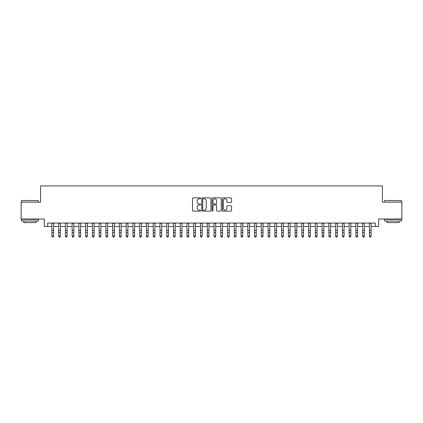 <?xml version="1.0" encoding="UTF-8"?>
<svg xmlns="http://www.w3.org/2000/svg" width="423" height="423" viewBox="0 0 423 423"><rect width="100%" height="100%" fill="white"/><g stroke="black" fill="none" stroke-linecap="round" stroke-linejoin="round"><path stroke-width="0.63" d="M200.692 198.329A0.465 0.465 0 0 0 200.227 197.864L193.179 197.864A0.661 0.661 0 0 0 192.518 198.53L192.518 210.464A0.661 0.661 0 0 0 193.179 211.13L200.227 211.13A0.465 0.465 0 0 0 200.692 210.665A0.465 0.465 0 0 0 200.227 210.199L199.312 210.199A2.12 2.12 0 0 1 197.192 208.079L197.192 207.085A2.12 2.12 0 0 1 199.312 204.959L200.227 204.959A0.465 0.465 0 0 0 200.692 204.494A0.465 0.465 0 0 0 200.227 204.034L199.312 204.034A2.12 2.12 0 0 1 197.192 201.908L197.192 200.914A2.12 2.12 0 0 1 199.312 198.794L200.227 198.794A0.465 0.465 0 0 0 200.692 198.329M230.879 202.538A0.661 0.661 0 0 0 231.545 201.877L231.545 198.53A0.661 0.661 0 0 0 230.879 197.864L223.053 197.864A0.661 0.661 0 0 0 222.392 198.53L222.392 210.464A0.661 0.661 0 0 0 223.053 211.13L230.879 211.13A0.661 0.661 0 0 0 231.545 210.464L231.545 206.419A0.661 0.661 0 0 0 230.879 205.758L227.532 205.758A0.661 0.661 0 0 0 226.871 206.419L226.871 208.428A1.771 1.771 0 0 1 225.094 210.199A1.771 1.771 0 0 1 223.323 208.428L223.323 200.565A1.771 1.771 0 0 1 225.094 198.794A1.771 1.771 0 0 1 226.871 200.565L226.871 201.877A0.661 0.661 0 0 0 227.532 202.538L230.879 202.538M47.667 226.453L47.667 223.074L375.333 223.074L375.333 226.453L378.712 226.453L378.712 219.024L401.85 219.024L401.85 202.131L382.429 202.131L382.429 185.919L40.571 185.919L40.571 202.131L21.15 202.131L21.15 219.024L44.288 219.024L44.288 226.453L51.892 226.453M210.918 198.53A0.661 0.661 0 0 0 210.257 197.864L202.432 197.864A0.661 0.661 0 0 0 201.766 198.53L201.766 210.464A0.661 0.661 0 0 0 202.432 211.13L210.257 211.13A0.661 0.661 0 0 0 210.918 210.464L210.918 198.53M212.743 197.864L220.568 197.864A0.661 0.661 0 0 1 221.234 198.53L221.234 210.464A0.661 0.661 0 0 1 220.568 211.13L217.221 211.13A0.661 0.661 0 0 1 216.555 210.464L216.555 205.626A0.661 0.661 0 0 0 215.894 204.959L213.673 204.959A0.661 0.661 0 0 0 213.007 205.626L213.007 210.665A0.465 0.465 0 0 1 212.547 211.13A0.465 0.465 0 0 1 212.082 210.665L212.082 198.53A0.661 0.661 0 0 1 212.743 197.864M53.578 226.453L58.644 226.453M60.336 226.453L65.401 226.453M67.093 226.453L72.159 226.453M73.845 226.453L78.916 226.453M80.603 226.453L85.668 226.453M87.36 226.453L92.426 226.453M94.112 226.453L99.183 226.453M100.87 226.453L105.935 226.453M107.627 226.453L112.692 226.453M114.384 226.453L119.45 226.453M121.137 226.453L126.207 226.453M127.894 226.453L132.959 226.453M134.651 226.453L139.717 226.453M141.409 226.453L146.474 226.453M148.161 226.453L153.232 226.453M154.918 226.453L159.984 226.453M161.676 226.453L166.741 226.453M168.428 226.453L173.499 226.453M175.185 226.453L180.256 226.453M181.943 226.453L187.008 226.453M188.7 226.453L193.766 226.453M195.452 226.453L200.523 226.453M202.21 226.453L207.275 226.453M208.967 226.453L214.033 226.453M215.725 226.453L220.79 226.453M222.477 226.453L227.548 226.453M229.234 226.453L234.3 226.453M235.992 226.453L241.057 226.453M242.744 226.453L247.815 226.453M249.501 226.453L254.572 226.453M256.259 226.453L261.324 226.453M263.016 226.453L268.082 226.453M269.768 226.453L274.839 226.453M276.526 226.453L281.591 226.453M283.283 226.453L288.349 226.453M290.041 226.453L295.106 226.453M296.793 226.453L301.863 226.453M303.55 226.453L308.616 226.453M310.308 226.453L315.373 226.453M317.065 226.453L322.13 226.453M323.817 226.453L328.888 226.453M330.575 226.453L335.64 226.453M337.332 226.453L342.397 226.453M344.084 226.453L349.155 226.453M350.841 226.453L355.907 226.453M357.599 226.453L362.664 226.453M364.356 226.453L369.422 226.453M371.108 226.453L375.333 226.453M203.162 198.794A0.465 0.465 0 0 0 202.696 199.259L202.696 209.734A0.465 0.465 0 0 0 203.162 210.199L204.124 210.199A2.12 2.12 0 0 0 206.244 208.079L206.244 200.914A2.12 2.12 0 0 0 204.124 198.794L203.162 198.794M216.555 200.602A1.771 1.771 0 0 0 214.784 198.826A1.771 1.771 0 0 0 213.007 200.602L213.007 203.368A0.661 0.661 0 0 0 213.673 204.034L215.894 204.034A0.661 0.661 0 0 0 216.555 203.368L216.555 200.602M53.578 223.074L53.578 236.341L53.071 237.081L52.394 236.933L53.071 237.081M51.892 223.074L51.892 235.965L53.578 235.965L53.071 236.933M52.394 237.081L51.892 236.341L52.394 236.933M21.689 200.444L38.377 200.645L21.689 200.444M29.933 221.049L21.488 221.049L21.488 219.357L38.377 219.357L38.377 221.049L29.933 221.049M36.013 221.049L36.013 222.604L23.852 222.604L23.852 221.049M384.824 200.444L401.512 200.645L384.824 200.444M393.067 221.049L384.623 221.049L384.623 219.357L401.512 219.357L401.512 221.049L393.067 221.049M399.148 221.049L399.148 222.604L386.987 222.604L386.987 221.049M60.336 223.074L60.336 236.341L59.828 237.081L59.151 236.933L59.828 237.081M58.644 223.074L58.644 235.965L60.336 235.965L59.828 236.933M59.151 237.081L58.644 236.341L59.151 236.933M67.093 223.074L67.093 236.341L66.585 237.081L65.909 236.933L66.585 237.081M65.401 223.074L65.401 235.965L67.093 235.965L66.585 236.933M65.909 237.081L65.401 236.341L65.909 236.933M73.845 223.074L73.845 236.341L73.338 237.081L72.666 236.933L73.338 237.081M72.159 223.074L72.159 235.965L73.845 235.965L73.338 236.933M72.666 237.081L72.159 236.341L72.666 236.933M80.603 223.074L80.603 236.341L80.095 237.081L79.418 236.933L80.095 237.081M78.916 223.074L78.916 235.965L80.603 235.965L80.095 236.933M79.418 237.081L78.916 236.341L79.418 236.933M87.36 223.074L87.36 236.341L86.852 237.081L86.176 236.933L86.852 237.081M85.668 223.074L85.668 235.965L87.36 235.965L86.852 236.933M86.176 237.081L85.668 236.341L86.176 236.933M94.112 223.074L94.112 236.341L93.61 237.081L92.933 236.933L93.61 237.081M92.426 223.074L92.426 235.965L94.112 235.965L93.61 236.933M92.933 237.081L92.426 236.341L92.933 236.933M100.87 223.074L100.87 236.341L100.362 237.081L99.691 236.933L100.362 237.081M99.183 223.074L99.183 235.965L100.87 235.965L100.362 236.933M99.691 237.081L99.183 236.341L99.691 236.933M107.627 223.074L107.627 236.341L107.119 237.081L106.443 236.933L107.119 237.081M105.935 223.074L105.935 235.965L107.627 235.965L107.119 236.933M106.443 237.081L105.935 236.341L106.443 236.933M114.384 223.074L114.384 236.341L113.877 237.081L113.2 236.933L113.877 237.081M112.692 223.074L112.692 235.965L114.384 235.965L113.877 236.933M113.2 237.081L112.692 236.341L113.2 236.933M121.137 223.074L121.137 236.341L120.634 237.081L119.958 236.933L120.634 237.081M119.45 223.074L119.45 235.965L121.137 235.965L120.634 236.933M119.958 237.081L119.45 236.341L119.958 236.933M127.894 223.074L127.894 236.341L127.386 237.081L126.715 236.933L127.386 237.081M126.207 223.074L126.207 235.965L127.894 235.965L127.386 236.933M126.715 237.081L126.207 236.341L126.715 236.933M134.651 223.074L134.651 236.341L134.144 237.081L133.467 236.933L134.144 237.081M132.959 223.074L132.959 235.965L134.651 235.965L134.144 236.933M133.467 237.081L132.959 236.341L133.467 236.933M141.409 223.074L141.409 236.341L140.901 237.081L140.225 236.933L140.901 237.081M139.717 223.074L139.717 235.965L141.409 235.965L140.901 236.933M140.225 237.081L139.717 236.341L140.225 236.933M148.161 223.074L148.161 236.341L147.653 237.081L146.982 236.933L147.653 237.081M146.474 223.074L146.474 235.965L148.161 235.965L147.653 236.933M146.982 237.081L146.474 236.341L146.982 236.933M154.918 223.074L154.918 236.341L154.411 237.081L153.734 236.933L154.411 237.081M153.232 223.074L153.232 235.965L154.918 235.965L154.411 236.933M153.734 237.081L153.232 236.341L153.734 236.933M161.676 223.074L161.676 236.341L161.168 237.081L160.491 236.933L161.168 237.081M159.984 223.074L159.984 235.965L161.676 235.965L161.168 236.933M160.491 237.081L159.984 236.341L160.491 236.933M168.428 223.074L168.428 236.341L167.926 237.081L167.249 236.933L167.926 237.081M166.741 223.074L166.741 235.965L168.428 235.965L167.926 236.933M167.249 237.081L166.741 236.341L167.249 236.933M175.185 223.074L175.185 236.341L174.678 237.081L174.006 236.933L174.678 237.081M173.499 223.074L173.499 235.965L175.185 235.965L174.678 236.933M174.006 237.081L173.499 236.341L174.006 236.933M181.943 223.074L181.943 236.341L181.435 237.081L180.758 236.933L181.435 237.081M180.256 223.074L180.256 235.965L181.943 235.965L181.435 236.933M180.758 237.081L180.256 236.341L180.758 236.933M188.7 223.074L188.7 236.341L188.193 237.081L187.516 236.933L188.193 237.081M187.008 223.074L187.008 235.965L188.7 235.965L188.193 236.933M187.516 237.081L187.008 236.341L187.516 236.933M195.452 223.074L195.452 236.341L194.95 237.081L194.273 236.933L194.95 237.081M193.766 223.074L193.766 235.965L195.452 235.965L194.95 236.933M194.273 237.081L193.766 236.341L194.273 236.933M202.21 223.074L202.21 236.341L201.702 237.081L201.031 236.933L201.702 237.081M200.523 223.074L200.523 235.965L202.21 235.965L201.702 236.933M201.031 237.081L200.523 236.341L201.031 236.933M208.967 223.074L208.967 236.341L208.46 237.081L207.783 236.933L208.46 237.081M207.275 223.074L207.275 235.965L208.967 235.965L208.46 236.933M207.783 237.081L207.275 236.341L207.783 236.933M215.725 223.074L215.725 236.341L215.217 237.081L214.54 236.933L215.217 237.081M214.033 223.074L214.033 235.965L215.725 235.965L215.217 236.933M214.54 237.081L214.033 236.341L214.54 236.933M222.477 223.074L222.477 236.341L221.969 237.081L221.298 236.933L221.969 237.081M220.79 223.074L220.79 235.965L222.477 235.965L221.969 236.933M221.298 237.081L220.79 236.341L221.298 236.933M229.234 223.074L229.234 236.341L228.727 237.081L228.05 236.933L228.727 237.081M227.548 223.074L227.548 235.965L229.234 235.965L228.727 236.933M228.05 237.081L227.548 236.341L228.05 236.933M235.992 223.074L235.992 236.341L235.484 237.081L234.807 236.933L235.484 237.081M234.3 223.074L234.3 235.965L235.992 235.965L235.484 236.933M234.807 237.081L234.3 236.341L234.807 236.933M242.744 223.074L242.744 236.341L242.242 237.081L241.565 236.933L242.242 237.081M241.057 223.074L241.057 235.965L242.744 235.965L242.242 236.933M241.565 237.081L241.057 236.341L241.565 236.933M249.501 223.074L249.501 236.341L248.994 237.081L248.322 236.933L248.994 237.081M247.815 223.074L247.815 235.965L249.501 235.965L248.994 236.933M248.322 237.081L247.815 236.341L248.322 236.933M256.259 223.074L256.259 236.341L255.751 237.081L255.074 236.933L255.751 237.081M254.572 223.074L254.572 235.965L256.259 235.965L255.751 236.933M255.074 237.081L254.572 236.341L255.074 236.933M263.016 223.074L263.016 236.341L262.509 237.081L261.832 236.933L262.509 237.081M261.324 223.074L261.324 235.965L263.016 235.965L262.509 236.933M261.832 237.081L261.324 236.341L261.832 236.933M269.768 223.074L269.768 236.341L269.266 237.081L268.589 236.933L269.266 237.081M268.082 223.074L268.082 235.965L269.768 235.965L269.266 236.933M268.589 237.081L268.082 236.341L268.589 236.933M276.526 223.074L276.526 236.341L276.018 237.081L275.347 236.933L276.018 237.081M274.839 223.074L274.839 235.965L276.526 235.965L276.018 236.933M275.347 237.081L274.839 236.341L275.347 236.933M283.283 223.074L283.283 236.341L282.776 237.081L282.099 236.933L282.776 237.081M281.591 223.074L281.591 235.965L283.283 235.965L282.776 236.933M282.099 237.081L281.591 236.341L282.099 236.933M290.041 223.074L290.041 236.341L289.533 237.081L288.856 236.933L289.533 237.081M288.349 223.074L288.349 235.965L290.041 235.965L289.533 236.933M288.856 237.081L288.349 236.341L288.856 236.933M296.793 223.074L296.793 236.341L296.285 237.081L295.614 236.933L296.285 237.081M295.106 223.074L295.106 235.965L296.793 235.965L296.285 236.933M295.614 237.081L295.106 236.341L295.614 236.933M303.55 223.074L303.55 236.341L303.042 237.081L302.366 236.933L303.042 237.081M301.863 223.074L301.863 235.965L303.55 235.965L303.042 236.933M302.366 237.081L301.863 236.341L302.366 236.933M310.308 223.074L310.308 236.341L309.8 237.081L309.123 236.933L309.8 237.081M308.616 223.074L308.616 235.965L310.308 235.965L309.8 236.933M309.123 237.081L308.616 236.341L309.123 236.933M317.065 223.074L317.065 236.341L316.557 237.081L315.881 236.933L316.557 237.081M315.373 223.074L315.373 235.965L317.065 235.965L316.557 236.933M315.881 237.081L315.373 236.341L315.881 236.933M323.817 223.074L323.817 236.341L323.309 237.081L322.638 236.933L323.309 237.081M322.13 223.074L322.13 235.965L323.817 235.965L323.309 236.933M322.638 237.081L322.13 236.341L322.638 236.933M330.575 223.074L330.575 236.341L330.067 237.081L329.39 236.933L330.067 237.081M328.888 223.074L328.888 235.965L330.575 235.965L330.067 236.933M329.39 237.081L328.888 236.341L329.39 236.933M337.332 223.074L337.332 236.341L336.824 237.081L336.148 236.933L336.824 237.081M335.64 223.074L335.64 235.965L337.332 235.965L336.824 236.933M336.148 237.081L335.64 236.341L336.148 236.933M344.084 223.074L344.084 236.341L343.582 237.081L342.905 236.933L343.582 237.081M342.397 223.074L342.397 235.965L344.084 235.965L343.582 236.933M342.905 237.081L342.397 236.341L342.905 236.933M350.841 223.074L350.841 236.341L350.334 237.081L349.662 236.933L350.334 237.081M349.155 223.074L349.155 235.965L350.841 235.965L350.334 236.933M349.662 237.081L349.155 236.341L349.662 236.933M357.599 223.074L357.599 236.341L357.091 237.081L356.415 236.933L357.091 237.081M355.907 223.074L355.907 235.965L357.599 235.965L357.091 236.933M356.415 237.081L355.907 236.341L356.415 236.933M364.356 223.074L364.356 236.341L363.849 237.081L363.172 236.933L363.849 237.081M362.664 223.074L362.664 235.965L364.356 235.965L363.849 236.933M363.172 237.081L362.664 236.341L363.172 236.933M371.108 223.074L371.108 236.341L370.606 237.081L369.929 236.933L370.606 237.081M369.422 223.074L369.422 235.965L371.108 235.965L370.606 236.933M369.929 237.081L369.422 236.341L369.929 236.933M53.578 230.424L51.892 230.424M53.578 232.745L51.892 232.745M53.578 223.296L51.892 223.296M60.336 230.424L58.644 230.424M60.336 232.745L58.644 232.745M60.336 223.296L58.644 223.296M67.093 230.424L65.401 230.424M67.093 232.745L65.401 232.745M67.093 223.296L65.401 223.296M73.845 230.424L72.159 230.424M73.845 232.745L72.159 232.745M73.845 223.296L72.159 223.296M80.603 230.424L78.916 230.424M80.603 232.745L78.916 232.745M80.603 223.296L78.916 223.296M87.36 230.424L85.668 230.424M87.36 232.745L85.668 232.745M87.36 223.296L85.668 223.296M94.112 230.424L92.426 230.424M94.112 232.745L92.426 232.745M94.112 223.296L92.426 223.296M100.87 230.424L99.183 230.424M100.87 232.745L99.183 232.745M100.87 223.296L99.183 223.296M107.627 230.424L105.935 230.424M107.627 232.745L105.935 232.745M107.627 223.296L105.935 223.296M114.384 230.424L112.692 230.424M114.384 232.745L112.692 232.745M114.384 223.296L112.692 223.296M121.137 230.424L119.45 230.424M121.137 232.745L119.45 232.745M121.137 223.296L119.45 223.296M127.894 230.424L126.207 230.424M127.894 232.745L126.207 232.745M127.894 223.296L126.207 223.296M134.651 230.424L132.959 230.424M134.651 232.745L132.959 232.745M134.651 223.296L132.959 223.296M141.409 230.424L139.717 230.424M141.409 232.745L139.717 232.745M141.409 223.296L139.717 223.296M148.161 230.424L146.474 230.424M148.161 232.745L146.474 232.745M148.161 223.296L146.474 223.296M154.918 230.424L153.232 230.424M154.918 232.745L153.232 232.745M154.918 223.296L153.232 223.296M161.676 230.424L159.984 230.424M161.676 232.745L159.984 232.745M161.676 223.296L159.984 223.296M168.428 230.424L166.741 230.424M168.428 232.745L166.741 232.745M168.428 223.296L166.741 223.296M175.185 230.424L173.499 230.424M175.185 232.745L173.499 232.745M175.185 223.296L173.499 223.296M181.943 230.424L180.256 230.424M181.943 232.745L180.256 232.745M181.943 223.296L180.256 223.296M188.7 230.424L187.008 230.424M188.7 232.745L187.008 232.745M188.7 223.296L187.008 223.296M195.452 230.424L193.766 230.424M195.452 232.745L193.766 232.745M195.452 223.296L193.766 223.296M202.21 230.424L200.523 230.424M202.21 232.745L200.523 232.745M202.21 223.296L200.523 223.296M208.967 230.424L207.275 230.424M208.967 232.745L207.275 232.745M208.967 223.296L207.275 223.296M215.725 230.424L214.033 230.424M215.725 232.745L214.033 232.745M215.725 223.296L214.033 223.296M222.477 230.424L220.79 230.424M222.477 232.745L220.79 232.745M222.477 223.296L220.79 223.296M229.234 230.424L227.548 230.424M229.234 232.745L227.548 232.745M229.234 223.296L227.548 223.296M235.992 230.424L234.3 230.424M235.992 232.745L234.3 232.745M235.992 223.296L234.3 223.296M242.744 230.424L241.057 230.424M242.744 232.745L241.057 232.745M242.744 223.296L241.057 223.296M249.501 230.424L247.815 230.424M249.501 232.745L247.815 232.745M249.501 223.296L247.815 223.296M256.259 230.424L254.572 230.424M256.259 232.745L254.572 232.745M256.259 223.296L254.572 223.296M263.016 230.424L261.324 230.424M263.016 232.745L261.324 232.745M263.016 223.296L261.324 223.296M269.768 230.424L268.082 230.424M269.768 232.745L268.082 232.745M269.768 223.296L268.082 223.296M276.526 230.424L274.839 230.424M276.526 232.745L274.839 232.745M276.526 223.296L274.839 223.296M283.283 230.424L281.591 230.424M283.283 232.745L281.591 232.745M283.283 223.296L281.591 223.296M290.041 230.424L288.349 230.424M290.041 232.745L288.349 232.745M290.041 223.296L288.349 223.296M296.793 230.424L295.106 230.424M296.793 232.745L295.106 232.745M296.793 223.296L295.106 223.296M303.55 230.424L301.863 230.424M303.55 232.745L301.863 232.745M303.55 223.296L301.863 223.296M310.308 230.424L308.616 230.424M310.308 232.745L308.616 232.745M310.308 223.296L308.616 223.296M317.065 230.424L315.373 230.424M317.065 232.745L315.373 232.745M317.065 223.296L315.373 223.296M323.817 230.424L322.13 230.424M323.817 232.745L322.13 232.745M323.817 223.296L322.13 223.296M330.575 230.424L328.888 230.424M330.575 232.745L328.888 232.745M330.575 223.296L328.888 223.296M337.332 230.424L335.64 230.424M337.332 232.745L335.64 232.745M337.332 223.296L335.64 223.296M344.084 230.424L342.397 230.424M344.084 232.745L342.397 232.745M344.084 223.296L342.397 223.296M350.841 230.424L349.155 230.424M350.841 232.745L349.155 232.745M350.841 223.296L349.155 223.296M357.599 230.424L355.907 230.424M357.599 232.745L355.907 232.745M357.599 223.296L355.907 223.296M364.356 230.424L362.664 230.424M364.356 232.745L362.664 232.745M364.356 223.296L362.664 223.296M371.108 230.424L369.422 230.424M371.108 232.745L369.422 232.745M371.108 223.296L369.422 223.296M21.488 202.131L21.488 200.645M25.338 219.357L25.338 219.024M34.527 219.357L34.527 219.024M38.377 202.131L38.377 200.645M384.623 202.131L384.623 200.645M388.473 219.357L388.473 219.024M397.662 219.357L397.662 219.024M401.512 202.131L401.512 200.645"/></g></svg>
